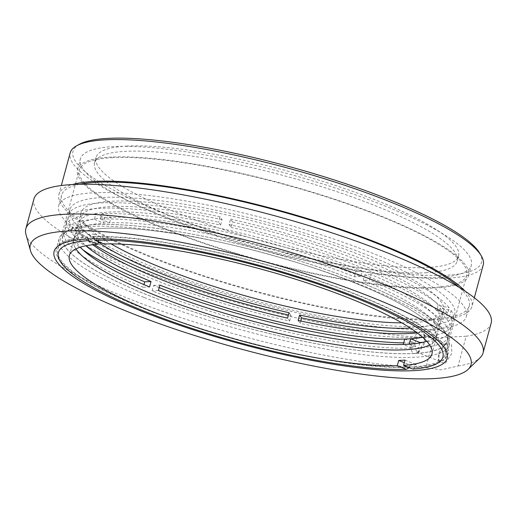 <?xml version="1.0" encoding="UTF-8"?>
<svg xmlns="http://www.w3.org/2000/svg" width="517" height="517" viewBox="0 0 517 517"><rect width="100%" height="100%" fill="white"/><g stroke="black" fill="none" stroke-linecap="round" stroke-linejoin="round"><path stroke-width="0.39" stroke-dasharray="2.58 1.94" d="M421.122 331.591C417.025 332.437 413.852 336.166 411.61 342.784C410.252 349.44 411.429 353.033 415.151 353.563L417.594 352.678L424.14 342.164L424.586 334.686L421.122 331.591M414.64 343.469C416.489 338.144 419.067 335.165 422.37 334.531L423.462 334.706L425.155 336.987L424.793 342.965L419.552 351.411L416.476 351.935L414.64 343.469M446.068 344.135L443.896 344.936L438.603 353.182L438.267 358.837L440.187 361.545L444.943 359.677L448.75 352.678L447.166 344.316L446.068 344.135M439.185 353.99L445.803 343.682L451.522 344.367L451.858 353.363L445.111 363.755L438.771 361.053L439.185 353.99L438.603 353.182M466.166 336.244L433.918 337.847L425.834 367.606L441.13 369.842L458.081 366.004L466.166 336.244A236.896 46.911 -164.8 0 0 491.15 323.17M25.973 234.408A236.896 46.911 -164.8 0 0 125.224 297.249A236.896 46.911 -164.8 0 0 425.834 367.606M458.081 366.004A236.896 46.911 -164.8 0 0 480.067 357.783M33.935 198.948A236.896 46.911 -164.8 0 0 175.651 283.348A236.896 46.911 -164.8 0 0 433.918 337.847M431.036 329.342A211.214 41.825 15.2 0 1 147.319 266.791A211.214 41.825 15.2 0 1 58.718 205.682A211.214 41.825 15.2 0 1 94.055 192.77A211.214 41.825 15.2 0 1 328.062 237.122A211.214 41.825 15.2 0 1 466.366 316.436A211.214 41.825 15.2 0 1 431.036 329.342M79.676 184.259A211.214 41.825 -164.8 0 0 61.568 195.174A211.214 41.825 -164.8 0 0 150.176 256.283A211.214 41.825 -164.8 0 0 433.886 318.84A211.214 41.825 -164.8 0 0 469.223 305.935A211.214 41.825 -164.8 0 0 459.135 287.355M465.145 291.187A213.993 42.375 15.2 0 1 471.905 306.659A213.993 42.375 15.2 0 1 436.102 319.739A213.993 42.375 15.2 0 1 199.013 274.798A213.993 42.375 15.2 0 1 58.893 194.45A213.993 42.375 15.2 0 1 72.548 184.524M483.201 265.085A213.993 42.375 15.2 0 1 447.399 278.159A213.993 42.375 15.2 0 1 210.309 233.225A213.993 42.375 15.2 0 1 70.189 152.87M79.444 144.262A211.679 41.916 -164.8 0 0 192.292 224.113A211.679 41.916 -164.8 0 0 446.145 275.225A211.679 41.916 -164.8 0 0 479.569 252.975M127.434 146.059A187.852 37.198 -164.8 0 0 96.007 157.536A187.852 37.198 -164.8 0 0 219.014 228.075A187.852 37.198 -164.8 0 0 427.139 267.522A187.852 37.198 -164.8 0 0 458.566 256.038A187.852 37.198 -164.8 0 0 335.559 185.506A187.852 37.198 -164.8 0 0 127.434 146.059M425.711 272.769A187.852 37.198 -164.8 0 0 457.138 261.292A187.852 37.198 -164.8 0 0 334.131 190.754A187.852 37.198 -164.8 0 0 126.012 151.307A187.852 37.198 -164.8 0 0 94.585 162.79A187.852 37.198 -164.8 0 0 217.586 233.322A187.852 37.198 -164.8 0 0 425.711 272.769M165.356 217.534A202.561 40.113 -164.8 0 0 437.447 277.526A202.561 40.113 -164.8 0 0 471.336 265.15A202.561 40.113 -164.8 0 0 338.7 189.086A202.561 40.113 -164.8 0 0 114.27 146.55A202.561 40.113 -164.8 0 0 80.381 158.932A202.561 40.113 -164.8 0 0 165.356 217.534M111.42 157.058A202.561 40.113 -164.8 0 0 77.531 169.434A202.561 40.113 -164.8 0 0 162.506 228.042A202.561 40.113 -164.8 0 0 434.597 288.034A202.561 40.113 -164.8 0 0 468.486 275.651A202.561 40.113 -164.8 0 0 335.843 199.594A202.561 40.113 -164.8 0 0 111.42 157.058M91.302 237.135A200.712 39.744 15.2 0 1 294.703 273.202A200.712 39.744 15.2 0 1 443.218 345.815A200.712 39.744 15.2 0 1 445.105 354.649A200.712 39.744 15.2 0 1 411.526 366.915A200.712 39.744 15.2 0 1 189.151 324.766A200.712 39.744 15.2 0 1 57.723 249.401A200.712 39.744 15.2 0 1 63.824 242.732A200.712 39.744 15.2 0 1 91.302 237.135M112.893 157.653A200.712 39.744 -164.8 0 0 79.314 169.919A200.712 39.744 -164.8 0 0 210.742 245.284A200.712 39.744 -164.8 0 0 433.117 287.433A200.712 39.744 -164.8 0 0 466.696 275.167A200.712 39.744 -164.8 0 0 335.268 199.801A200.712 39.744 -164.8 0 0 112.893 157.653M100.421 219.046L101.894 213.618A199.42 39.486 15.2 0 1 362.197 271.011L360.724 276.433A199.42 39.486 -164.8 0 0 100.421 219.046L109.585 222.756L106.554 222.911A187.852 37.198 -164.8 0 0 75.127 234.388L73.653 239.817A187.852 37.198 15.2 0 0 75.934 248.897A187.852 37.198 15.2 0 1 73.653 239.817A187.852 37.198 15.2 0 1 105.08 228.34A187.852 37.198 15.2 0 1 357.409 283.969A187.852 37.198 15.2 0 1 436.212 338.318A187.852 37.198 15.2 0 1 429.653 344.994A187.852 37.198 15.2 0 0 436.212 338.318L437.686 332.89A187.852 37.198 -164.8 0 0 363.27 280.343L369.584 280.027L371.057 274.598A199.42 39.486 15.2 0 1 450.32 330.499A199.42 39.486 15.2 0 1 423.249 342.241M98.417 241.691L99.141 239.028A187.852 37.198 15.2 0 1 102.23 238.841A187.852 37.198 15.2 0 1 105.455 238.712L104.027 243.966M87.948 238.99L87.03 236.838L87.696 234.388A202.192 40.035 15.2 0 1 90.785 234.201A202.192 40.035 15.2 0 1 94.004 234.072L93.338 236.521A202.192 40.035 15.2 0 1 361.713 296.538A202.192 40.035 15.2 0 1 446.533 355.037A202.192 40.035 15.2 0 1 440.387 361.745A202.192 40.035 15.2 0 1 415.797 367.206L416.463 364.756A202.192 40.035 15.2 0 1 410.149 365.073L404.313 362.701M99.141 239.028L87.696 234.388M410.149 365.073L409.244 367.665M409.483 367.522A202.192 40.035 15.2 0 1 141.109 307.512A202.192 40.035 15.2 0 1 58.195 257.905A202.192 40.035 15.2 0 1 56.295 249.007A202.192 40.035 15.2 0 1 87.03 236.838M143.868 297.353A202.192 40.035 15.2 0 1 59.054 238.854A202.192 40.035 15.2 0 1 65.194 232.146A202.192 40.035 15.2 0 1 92.879 226.498A202.192 40.035 15.2 0 1 364.472 286.379A202.192 40.035 15.2 0 1 447.392 335.985A202.192 40.035 15.2 0 1 449.292 344.884A202.192 40.035 15.2 0 1 340.677 351.534A202.192 40.035 15.2 0 1 143.868 297.353M363.619 283.659A199.232 39.454 -164.8 0 0 96 224.656A199.232 39.454 -164.8 0 0 68.722 230.22A199.232 39.454 -164.8 0 0 146.246 294.477A199.232 39.454 -164.8 0 0 357.26 350.28A199.232 39.454 -164.8 0 0 445.318 332.534A199.232 39.454 -164.8 0 0 363.619 283.659M93.338 236.521L94.301 238.776M94.004 234.072L105.455 238.712M412.669 369.048L415.797 367.206M405.011 360.116L416.463 364.756M401.851 322.873A187.852 37.198 -164.8 0 0 412.159 322.666A187.852 37.198 -164.8 0 0 443.586 311.182A187.852 37.198 -164.8 0 0 320.579 240.651A187.852 37.198 -164.8 0 0 112.454 201.203A187.852 37.198 -164.8 0 0 81.027 212.681A187.852 37.198 -164.8 0 0 111.11 243.882M300.804 321.051L300.177 323.345A199.42 39.486 -164.8 0 0 418.434 337.258A199.42 39.486 -164.8 0 0 451.8 325.07A199.42 39.486 -164.8 0 0 449.68 315.906L451.16 310.478L440.167 308.054A187.852 37.198 15.2 0 1 442.106 316.611A187.852 37.198 15.2 0 1 410.679 328.088A187.852 37.198 15.2 0 1 410.382 328.108M298.115 320.475L300.177 323.345M159.197 287.62A199.42 39.486 15.2 0 1 153.568 285.416L152.095 290.845A199.42 39.486 -164.8 0 0 412.398 348.238L403.241 344.496M158.402 290.528L152.095 290.845M153.568 285.416L159.876 285.106M94.281 244.567A199.42 39.486 15.2 0 1 72.483 226.989L71.01 232.417A199.42 39.486 -164.8 0 0 150.57 278.198A199.42 39.486 -164.8 0 0 289.63 321.018L287.568 318.149M289.63 321.018L291.103 315.59A199.42 39.486 15.2 0 1 288.428 314.982M289.042 312.727L291.103 315.59M153.517 267.347A199.42 39.486 -164.8 0 0 421.381 326.401A199.42 39.486 -164.8 0 0 454.747 314.22A199.42 39.486 -164.8 0 0 324.165 239.339A199.42 39.486 -164.8 0 0 103.226 197.462A199.42 39.486 -164.8 0 0 69.866 209.65A199.42 39.486 -164.8 0 0 153.517 267.347M95.852 224.598A199.42 39.486 -164.8 0 0 62.492 236.78A199.42 39.486 -164.8 0 0 146.143 294.477A199.42 39.486 -164.8 0 0 414.014 353.538A199.42 39.486 -164.8 0 0 447.373 341.356A199.42 39.486 -164.8 0 0 316.792 266.475A199.42 39.486 -164.8 0 0 95.852 224.598M220.597 225.095L218.536 222.226A199.42 39.486 -164.8 0 0 100.279 208.319A199.42 39.486 -164.8 0 0 66.913 220.5A199.42 39.486 -164.8 0 0 69.032 229.664L70.506 224.236A199.42 39.486 15.2 0 1 68.393 215.072A199.42 39.486 15.2 0 1 101.752 202.89A199.42 39.486 15.2 0 1 220.009 216.804L222.071 219.667L220.597 225.095A187.852 37.198 -164.8 0 0 109.507 212.054A187.852 37.198 -164.8 0 0 78.08 223.531A187.852 37.198 -164.8 0 0 80.019 232.088L81.499 226.659L70.506 224.236M82.849 249.756A199.42 39.486 15.2 0 1 65.439 225.929A199.42 39.486 15.2 0 1 95.839 213.922L94.359 219.344A199.42 39.486 -164.8 0 0 63.966 231.357A199.42 39.486 -164.8 0 0 143.235 287.258L143.959 284.589M95.839 213.922L105.003 217.631L103.529 223.06L94.359 219.344M109.585 222.756L111.058 217.334L101.894 213.618M105.003 217.631L111.058 217.334M360.724 276.433L354.41 276.75A187.852 37.198 -164.8 0 0 106.554 222.911L103.529 223.06M143.235 287.258L149.549 286.941M69.032 229.664L80.019 232.088M71.01 232.417L82.003 234.841L83.476 229.412L72.483 226.989M362.197 271.011L355.883 271.322A187.852 37.198 15.2 0 0 108.027 217.483A187.852 37.198 15.2 0 0 76.606 228.96A187.852 37.198 15.2 0 0 85.9 245.775M354.41 276.75L355.883 271.322M75.127 234.388A187.852 37.198 -164.8 0 0 80.322 247.171M220.009 216.804L218.536 222.226M81.499 226.659A187.852 37.198 15.2 0 1 79.553 218.109A187.852 37.198 15.2 0 1 110.981 206.626A187.852 37.198 15.2 0 1 222.071 219.667M451.16 310.478A199.42 39.486 15.2 0 1 453.273 319.642A199.42 39.486 15.2 0 1 419.907 331.83A199.42 39.486 15.2 0 1 416.011 331.979M440.167 308.054L438.694 313.483L449.68 315.906M417.232 332.883A187.852 37.198 -164.8 0 0 440.633 322.039A187.852 37.198 -164.8 0 0 438.694 313.483M404.701 339.094L413.871 342.81A199.42 39.486 15.2 0 1 403.674 342.881M412.398 348.238L413.871 342.81M409.296 344.186L418.453 347.935A199.42 39.486 -164.8 0 0 448.846 335.927A199.42 39.486 -164.8 0 0 369.584 280.027M403.228 344.522L409.29 344.219M419.81 342.945L418.453 347.935M426.738 341.291A187.852 37.198 -164.8 0 0 437.686 332.89M363.27 280.343L364.743 274.915L371.057 274.598M364.743 274.915A187.852 37.198 15.2 0 1 439.159 327.468A187.852 37.198 15.2 0 1 422.635 337.265M82.003 234.841A187.852 37.198 -164.8 0 0 92.776 244.728M98.282 242.189A187.852 37.198 15.2 0 1 83.476 229.412M230.556 219.13A199.42 39.486 15.2 0 1 449.176 307.731L447.703 313.153A199.42 39.486 -164.8 0 0 229.083 224.552L230.556 219.13L232.618 221.993L231.144 227.422L229.083 224.552M447.703 313.153L436.71 310.73L438.183 305.308L449.176 307.731M232.618 221.993A187.852 37.198 15.2 0 1 438.183 305.308M436.71 310.73A187.852 37.198 -164.8 0 0 231.144 227.422M69.375 255.572L73.653 239.817A187.852 37.198 15.2 0 1 105.08 228.34A187.852 37.198 15.2 0 1 313.205 267.78A187.852 37.198 15.2 0 1 436.212 338.318L431.928 354.074M425.155 336.987L424.586 334.686M445.803 343.682L443.896 344.929M474.322 297.747L471.905 306.659M58.893 194.45L61.316 185.532M466.366 316.436L469.223 305.935M58.718 205.682L61.568 195.174M458.566 256.038L457.138 261.292M94.585 162.79L96.007 157.536M77.531 169.434L80.381 158.932M438.771 361.053L438.267 358.837M468.486 275.651L471.336 265.15M416.476 351.941L440.187 361.551M447.173 344.309L423.462 334.699M445.286 349.259L443.218 345.815M417.6 352.684L419.558 351.418M63.824 242.732L60.295 244.664M466.696 275.167L445.105 354.649M57.723 249.401L79.314 169.919M59.054 238.854L56.295 249.007M449.292 344.884L446.533 355.037M68.722 230.22L65.194 232.146M445.318 332.534L447.392 335.985M69.866 209.65L68.393 215.072M62.492 236.78L63.966 231.357M66.913 220.5L65.439 225.929M447.373 341.356L448.846 335.927M451.8 325.07L450.32 330.499M453.273 319.642L454.747 314.22M443.586 311.182L442.106 316.611M440.633 322.039L439.159 327.468M81.027 212.681L79.553 218.109M78.08 223.531L76.606 228.96"/><path stroke-width="0.78" d="M126.083 311.021A228.346 45.218 -164.8 0 0 432.807 378.644A228.346 45.218 -164.8 0 0 468.124 369.371A228.346 45.218 -164.8 0 0 333.575 283.051A228.346 45.218 -164.8 0 0 68.496 231.002A228.346 45.218 -164.8 0 0 30.413 250.454A228.346 45.218 -164.8 0 0 126.083 311.021M468.124 369.371L480.067 357.783A236.896 46.911 -164.8 0 0 483.065 352.93L491.15 323.17A236.896 46.911 -164.8 0 0 336.031 234.214A236.896 46.911 -164.8 0 0 73.569 184.472A236.896 46.911 -164.8 0 0 33.935 198.948L25.85 228.708A236.896 46.911 -164.8 0 0 25.973 234.408L30.413 250.454M483.065 352.93A236.896 46.911 -164.8 0 0 327.946 263.974A236.896 46.911 -164.8 0 0 65.485 214.232A236.896 46.911 -164.8 0 0 25.85 228.708M72.548 184.524A213.993 42.375 15.2 0 1 94.689 181.37A213.993 42.375 15.2 0 1 300.164 216.384A213.993 42.375 15.2 0 1 465.145 291.187M459.135 287.355A211.214 41.825 -164.8 0 0 293.824 215.098A211.214 41.825 -164.8 0 0 96.905 182.268A211.214 41.825 -164.8 0 0 79.676 184.259M61.316 185.532L70.189 152.87A213.993 42.375 15.2 0 1 76.69 145.768A213.993 42.375 15.2 0 1 105.985 139.79A213.993 42.375 15.2 0 1 322.847 178.249A213.993 42.375 15.2 0 1 481.185 255.663A213.993 42.375 15.2 0 1 483.201 265.085L474.322 297.747M481.185 255.663L479.569 252.975A211.679 41.916 -164.8 0 0 322.944 176.394A211.679 41.916 -164.8 0 0 108.428 138.356A211.679 41.916 -164.8 0 0 79.444 144.262L76.69 145.768M413.128 370.67A203.672 40.332 15.2 0 1 168.872 321.496A203.672 40.332 15.2 0 1 60.295 244.664A203.672 40.332 15.2 0 1 88.174 238.977A203.672 40.332 15.2 0 1 294.58 275.58A203.672 40.332 15.2 0 1 445.286 349.259A203.672 40.332 15.2 0 1 413.128 370.67M152.457 294.167A187.852 37.198 15.2 0 1 75.934 248.897A187.852 37.198 15.2 0 0 152.457 294.167A187.852 37.198 15.2 0 0 429.653 344.994A187.852 37.198 15.2 0 1 404.785 349.796A187.852 37.198 15.2 0 1 152.457 294.167M98.417 241.691L97.719 244.276L88.633 240.599L87.948 238.99M409.483 367.522L406.362 369.364L397.276 365.681A187.852 37.198 15.2 0 1 148.172 309.922A187.852 37.198 15.2 0 1 69.375 255.572A187.852 37.198 15.2 0 1 97.719 244.276M88.633 240.599A199.232 39.454 -164.8 0 0 60.263 261.356A199.232 39.454 -164.8 0 0 204.965 332.586A199.232 39.454 -164.8 0 0 406.362 369.364M397.276 365.681L398.704 360.433L404.313 362.701M94.301 238.776L94.941 240.282L104.027 243.966A187.852 37.198 15.2 0 1 353.13 299.724A187.852 37.198 15.2 0 1 431.928 354.074A187.852 37.198 15.2 0 1 403.59 365.37L412.669 369.048A199.232 39.454 -164.8 0 0 436.859 363.671A199.232 39.454 -164.8 0 0 333.187 289.423A199.232 39.454 -164.8 0 0 94.941 240.282M398.704 360.433A187.852 37.198 15.2 0 0 405.011 360.116L403.59 365.37M111.11 243.882A187.852 37.198 -164.8 0 0 159.831 267.03A187.852 37.198 -164.8 0 0 401.851 322.873M92.776 244.728A187.852 37.198 -164.8 0 0 156.877 277.887A187.852 37.198 -164.8 0 0 287.568 318.149L289.042 312.727A187.852 37.198 15.2 0 1 158.357 272.459A187.852 37.198 15.2 0 1 98.282 242.189M423.249 342.241A199.42 39.486 15.2 0 1 419.927 342.506L410.763 338.797L407.732 338.945A187.852 37.198 15.2 0 1 159.876 285.106L158.402 290.528A187.852 37.198 -164.8 0 0 406.259 344.374A187.852 37.198 -164.8 0 0 426.738 341.291M410.382 328.108A187.852 37.198 15.2 0 1 299.589 315.053L298.115 320.475A187.852 37.198 -164.8 0 0 409.206 333.517A187.852 37.198 -164.8 0 0 417.232 332.883M416.011 331.979A199.42 39.486 15.2 0 1 301.65 317.916L300.804 321.051M301.65 317.916L299.589 315.053M288.428 314.982A199.42 39.486 15.2 0 1 152.043 272.769A199.42 39.486 15.2 0 1 94.281 244.567M143.959 284.589L144.708 281.83A199.42 39.486 15.2 0 1 82.849 249.756M80.322 247.171A187.852 37.198 -164.8 0 0 149.549 286.941L151.022 281.513L144.708 281.83M151.022 281.513A187.852 37.198 15.2 0 1 85.9 245.775M422.635 337.265A187.852 37.198 15.2 0 1 407.732 338.945L404.701 339.094L403.241 344.496M403.674 342.881A199.42 39.486 15.2 0 1 159.197 287.62M410.763 338.797L409.296 344.186M419.927 342.506L419.81 342.945M60.263 261.356L58.195 257.905M440.387 361.745L436.859 363.671"/></g></svg>
